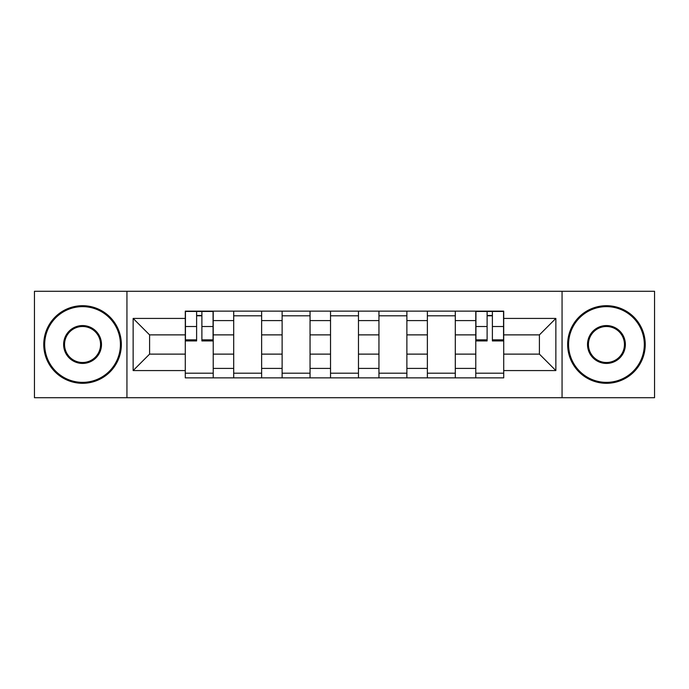 <?xml version="1.0" encoding="UTF-8"?>
<svg xmlns="http://www.w3.org/2000/svg" width="689" height="689" viewBox="0 0 689 689"><rect width="100%" height="100%" fill="white"/><g stroke="black" fill="none" stroke-linecap="round" stroke-linejoin="round"><path stroke-width="1.03" d="M562.06 397.725L654.55 397.725L654.55 291.275L34.45 291.275L34.45 397.725L562.06 397.725L562.06 291.275M233.7 377.865L233.7 320.6L213.22 320.6L213.22 377.865M213.22 320.6L213.22 311.135M233.7 320.6L233.7 311.135M261.631 311.135L261.631 377.865M282.12 377.865L282.12 311.135M310.05 311.135L310.05 377.865M330.531 377.865L330.531 311.135M358.469 311.135L358.469 377.865M378.95 377.865L378.95 311.135M406.88 311.135L406.88 377.865M427.369 377.865L427.369 311.135M455.3 311.135L455.3 377.865M475.78 377.865L475.78 311.135M475.78 354.12L455.3 354.12M427.369 354.12L406.88 354.12M378.95 354.12L358.469 354.12M330.531 354.12L310.05 354.12M282.12 354.12L261.631 354.12M233.7 354.12L213.22 354.12M475.78 334.88L455.3 334.88M427.369 334.88L406.88 334.88M378.95 334.88L358.469 334.88M330.531 334.88L310.05 334.88M282.12 334.88L261.631 334.88M233.7 334.88L213.22 334.88M149.591 354.12L185.289 354.12L185.289 334.88L149.591 334.88L149.591 354.12L133.141 370.57L133.141 318.43L185.289 318.43L185.289 334.88M503.711 334.88L503.711 354.12L539.409 354.12L539.409 334.88L503.711 334.88L503.711 311.135L185.289 311.135L185.289 318.43M503.711 318.43L555.859 318.43L555.859 370.57L503.711 370.57L503.711 354.12M185.289 354.12L185.289 377.865L503.711 377.865L503.711 370.57M185.289 370.57L133.141 370.57M126.94 397.725L126.94 291.275M213.22 373.205L185.289 373.205M196.615 315.795L201.886 315.795M261.631 373.205L233.7 373.205M233.7 315.795L261.631 315.795M310.05 373.205L282.12 373.205M282.12 315.795L310.05 315.795M358.469 373.205L330.531 373.205M330.531 315.795L358.469 315.795M406.88 373.205L378.95 373.205M378.95 315.795L406.88 315.795M455.3 373.205L427.369 373.205M427.369 315.795L455.3 315.795M503.711 373.205L475.78 373.205M487.114 315.795L492.385 315.795M133.141 318.43L149.591 334.88M539.409 354.12L555.859 370.57M539.409 334.88L555.859 318.43M201.886 340.934L201.886 311.445L213.065 311.445L213.065 340.934L201.886 340.934M196.615 315.484L201.886 315.484M196.615 311.445L185.444 311.445L185.444 340.934L196.615 340.934L196.615 311.445L201.886 311.445M82.559 382.361A37.861 37.861 0 0 0 120.42 344.5A37.861 37.861 0 0 0 82.559 306.639A37.861 37.861 0 0 0 44.69 344.5A37.861 37.861 0 0 0 82.559 382.361M82.559 305.701A38.799 38.799 0 0 1 121.35 344.5A38.799 38.799 0 0 1 82.559 383.299A38.799 38.799 0 0 1 43.76 344.5A38.799 38.799 0 0 1 82.559 305.701M82.559 363.43A18.93 18.93 0 0 1 63.621 344.5A18.93 18.93 0 0 1 82.559 325.57A18.93 18.93 0 0 1 101.49 344.5A18.93 18.93 0 0 1 82.559 363.43M82.559 326.5A18 18 0 0 0 64.551 344.5A18 18 0 0 0 82.559 362.5A18 18 0 0 0 100.56 344.5A18 18 0 0 0 82.559 326.5M606.441 382.361A37.861 37.861 0 0 0 644.31 344.5A37.861 37.861 0 0 0 606.441 306.639A37.861 37.861 0 0 0 568.58 344.5A37.861 37.861 0 0 0 606.441 382.361M606.441 305.701A38.799 38.799 0 0 1 645.24 344.5A38.799 38.799 0 0 1 606.441 383.299A38.799 38.799 0 0 1 567.65 344.5A38.799 38.799 0 0 1 606.441 305.701M606.441 363.43A18.93 18.93 0 0 1 587.51 344.5A18.93 18.93 0 0 1 606.441 325.57A18.93 18.93 0 0 1 625.379 344.5A18.93 18.93 0 0 1 606.441 363.43M606.441 326.5A18 18 0 0 0 588.44 344.5A18 18 0 0 0 606.441 362.5A18 18 0 0 0 624.449 344.5A18 18 0 0 0 606.441 326.5M492.385 340.934L492.385 311.445L503.556 311.445L503.556 340.934L492.385 340.934M487.114 315.484L492.385 315.484M487.114 311.445L475.935 311.445L475.935 340.934L487.114 340.934L487.114 311.445L492.385 311.445M427.369 320.6L406.88 320.6M378.95 320.6L358.469 320.6M330.531 320.6L310.05 320.6M282.12 320.6L261.631 320.6M475.78 320.6L455.3 320.6M427.369 368.4L406.88 368.4M378.95 368.4L358.469 368.4M330.531 368.4L310.05 368.4M282.12 368.4L261.631 368.4M233.7 368.4L213.22 368.4M475.78 368.4L455.3 368.4M201.886 339.858L213.065 339.858M201.886 326.517L213.065 326.517M185.444 339.858L196.615 339.858M185.444 326.517L196.615 326.517M492.385 339.858L503.556 339.858M492.385 326.517L503.556 326.517M475.935 339.858L487.114 339.858M475.935 326.517L487.114 326.517"/></g></svg>
